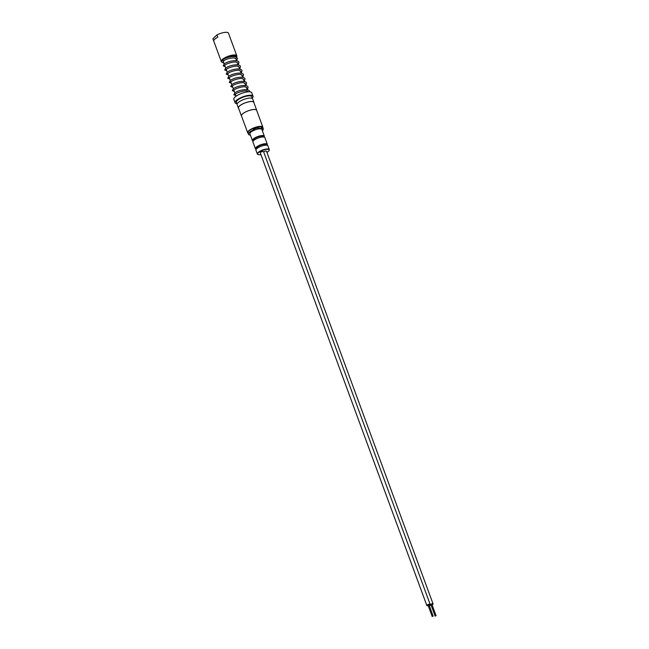 <?xml version="1.0" encoding="UTF-8"?>
<svg xmlns="http://www.w3.org/2000/svg" width="649" height="649" viewBox="0 0 649 649"><rect width="100%" height="100%" fill="white"/><g stroke="black" fill="none" stroke-linecap="round" stroke-linejoin="round"><path stroke-width="0.97" d="M234.857 56.625A0.698 0.552 -86.1 0 0 234.451 55.4L234.135 55.603A0.698 0.552 -86.1 0 0 234.078 56.544M223.41 61.793L223.767 60.69A0.698 0.544 -133.2 0 1 222.85 59.635A0.698 0.544 -133.2 0 1 222.883 59.619L223.248 59.562M261.588 129.119L263.105 128.575A7.893 2.409 -20.2 0 1 263.267 128.835A7.893 2.409 -20.2 0 1 262.366 130.668A7.893 2.409 -20.2 0 1 262.326 130.7M250.384 135.097A7.893 2.409 -20.2 0 1 248.453 134.286A7.893 2.409 -20.2 0 1 249.362 132.461A7.893 2.409 -20.2 0 1 253.589 129.889L254.522 129.784L254.083 130.287M248.453 134.286L247.95 132.923A7.893 2.409 -20.2 0 1 248.859 131.098A7.893 2.409 -20.2 0 1 253.086 128.518L253.937 128.599M260.192 128.591L262.602 127.204A7.893 2.409 -20.2 0 1 262.764 127.472L263.267 128.835M225.755 58.142A6.36 1.939 -20.2 0 1 232.009 56.001A6.36 1.939 -20.2 0 1 233.973 55.952M236.739 56.463A8.145 2.482 159.8 0 0 232.837 55.23A8.145 2.482 159.8 0 0 224.205 58.329A8.145 2.482 159.8 0 0 221.747 61.98M221.763 62.02A8.275 2.523 -20.2 0 1 221.268 61.501A8.275 2.523 -20.2 0 1 224.716 57.842A8.275 2.523 -20.2 0 1 232.853 55.06A8.275 2.523 -20.2 0 1 236.796 55.79A8.275 2.523 -20.2 0 1 236.755 56.504M213.01 39.005A8.275 2.523 -20.2 0 1 212.937 38.867A8.275 2.523 -20.2 0 1 212.904 38.721L213.74 40.992A8.275 2.523 -20.2 0 1 217.804 37.171L216.969 34.892A8.275 2.523 -20.2 0 1 228.472 33.156L236.796 55.79M236.942 103.726A9.548 2.912 -20.2 0 1 235.1 102.777A9.548 2.912 -20.2 0 1 239.075 98.559A9.548 2.912 -20.2 0 1 248.462 95.346A9.548 2.912 -20.2 0 1 253.021 96.19A9.548 2.912 -20.2 0 1 252.226 98.096M235.1 102.777L233.843 99.37A9.548 2.912 -20.2 0 1 237.818 95.143A9.548 2.912 -20.2 0 1 247.204 91.931A9.548 2.912 -20.2 0 1 251.763 92.775L253.021 96.19M237.096 104.156L236.414 102.299A8.145 2.482 -20.2 0 1 239.806 98.697A8.145 2.482 -20.2 0 1 247.821 95.947A8.145 2.482 -20.2 0 1 251.707 96.669L252.388 98.534M238.662 108.399A8.275 2.523 -20.2 0 1 238.386 108.026A8.275 2.523 -20.2 0 1 241.834 104.367A8.275 2.523 -20.2 0 1 249.97 101.585A8.275 2.523 -20.2 0 1 253.913 102.315A8.275 2.523 -20.2 0 1 253.946 102.777M238.386 108.026L237.128 104.619A8.275 2.523 -20.2 0 1 240.576 100.96A8.275 2.523 -20.2 0 1 248.713 98.169A8.275 2.523 -20.2 0 1 252.664 98.899L253.913 102.315M241.582 116.187A8.145 2.482 -20.2 0 1 241.436 115.952A8.145 2.482 -20.2 0 1 244.827 112.342A8.145 2.482 -20.2 0 1 252.842 109.6A8.145 2.482 -20.2 0 1 256.728 110.322A8.145 2.482 -20.2 0 1 256.777 110.598M241.436 115.952L238.508 107.985A8.145 2.482 -20.2 0 1 241.899 104.384A8.145 2.482 -20.2 0 1 249.914 101.642A8.145 2.482 -20.2 0 1 253.8 102.364L256.728 110.322M241.485 115.928A8.096 2.466 -20.2 0 1 244.851 112.35A8.096 2.466 -20.2 0 1 252.818 109.624A8.096 2.466 -20.2 0 1 256.679 110.338L262.869 127.18A8.096 2.466 -20.2 0 0 259.008 126.458A8.096 2.466 -20.2 0 0 251.049 129.183A8.096 2.466 -20.2 0 0 247.683 132.769L241.485 115.928M429.151 605.249A1.752 0.535 159.8 0 0 430.133 604.349A1.752 0.535 159.8 0 0 429.297 604.195A1.752 0.535 159.8 0 0 427.577 604.779A1.752 0.535 159.8 0 0 426.847 605.558A1.752 0.535 159.8 0 0 427.683 605.712A1.752 0.535 159.8 0 0 428.186 605.606M430.133 604.349L263.567 151.639A1.752 0.535 159.8 0 0 262.731 151.485A1.752 0.535 159.8 0 0 261.012 152.069A1.752 0.535 159.8 0 0 260.281 152.848L426.847 605.558M432.915 616.104L432.193 616.501L432.915 616.104M428.819 604.965L428.251 605.176M432.088 604.844A1.752 0.535 159.8 0 0 433.07 603.943A1.752 0.535 159.8 0 0 432.234 603.789A1.752 0.535 159.8 0 0 430.514 604.373A1.752 0.535 159.8 0 0 429.784 605.152A1.752 0.535 159.8 0 0 430.62 605.306A1.752 0.535 159.8 0 0 431.123 605.201M433.07 603.943L266.504 151.233A1.752 0.535 159.8 0 0 265.668 151.079A1.752 0.535 159.8 0 0 263.648 151.85M435.852 615.698L435.13 616.096L435.852 615.698M431.755 604.56L431.187 604.771M266.942 152.426A6.109 1.866 159.8 0 0 268.426 151.347A6.109 1.866 159.8 0 0 269.035 150.6A6.109 1.866 159.8 0 0 265.441 149.521A6.109 1.866 159.8 0 0 258.359 152.734A6.109 1.866 159.8 0 0 258.172 154.6A6.109 1.866 159.8 0 0 260.939 154.632M258.034 154.535A6.36 1.939 -20.2 0 1 257.872 154.478A6.36 1.939 -20.2 0 1 257.337 154.008A6.36 1.939 -20.2 0 1 258.067 152.531A6.36 1.939 -20.2 0 1 264.5 149.408A6.36 1.939 -20.2 0 1 269.286 149.611A6.36 1.939 -20.2 0 1 269.181 150.317A6.36 1.939 -20.2 0 1 269.1 150.463M257.337 154.008L255.949 150.235A6.36 1.939 -20.2 0 1 256.679 148.759A6.36 1.939 -20.2 0 1 263.113 145.627A6.36 1.939 -20.2 0 1 267.891 145.838L269.286 149.611M256.744 148.702L256.606 148.337A5.095 1.549 -20.2 0 1 257.191 147.161A5.095 1.549 -20.2 0 1 262.342 144.654A5.095 1.549 -20.2 0 1 266.163 144.824L266.301 145.181M256.177 149.319A6.36 1.939 -20.2 0 1 255.414 148.775A6.36 1.939 -20.2 0 1 256.144 147.299A6.36 1.939 -20.2 0 1 262.577 144.167A6.36 1.939 -20.2 0 1 267.356 144.378A6.36 1.939 -20.2 0 1 267.128 145.295M255.414 148.775L252.94 142.042A6.36 1.939 -20.2 0 1 253.662 140.565A6.36 1.939 -20.2 0 1 260.095 137.434A6.36 1.939 -20.2 0 1 264.881 137.645L267.356 144.378M253.727 140.508L253.597 140.143A5.095 1.549 -20.2 0 1 254.181 138.967A5.095 1.549 -20.2 0 1 259.324 136.46A5.095 1.549 -20.2 0 1 263.153 136.631L263.283 136.996M253.167 141.133A6.36 1.939 -20.2 0 1 252.404 140.59A6.36 1.939 -20.2 0 1 253.126 139.113A6.36 1.939 -20.2 0 1 259.559 135.982A6.36 1.939 -20.2 0 1 264.346 136.193A6.36 1.939 -20.2 0 1 264.119 137.101M252.404 140.59L249.922 133.848A6.36 1.939 -20.2 0 1 250.652 132.38A6.36 1.939 -20.2 0 1 257.085 129.248A6.36 1.939 -20.2 0 1 261.872 129.459L264.346 136.193M254.221 128.973A5.095 1.549 -20.2 0 1 260.135 128.437L260.273 128.802M216.969 34.892L212.904 38.721M263.105 128.575L262.602 127.204M262.48 127.163A7.837 2.393 159.8 0 0 258.975 126.798A7.837 2.393 159.8 0 0 253.361 128.421M261.774 128.948L261.271 127.585M253.589 129.889L253.086 128.518M234.557 55.4L236.796 56.593L236.844 57.445M223.97 63.302L221.796 62.117C221.35 61.858 221.682 61.047 222.802 59.676M236.082 96.23L235.344 94.227M234.833 92.839L233.827 90.089M233.307 88.702L232.301 85.96M231.79 84.573L230.784 81.823M230.273 80.435L229.259 77.693M228.748 76.306L227.742 73.564M227.231 72.169L226.217 69.427M225.706 68.04L224.7 65.298M224.189 63.902L223.232 61.314M221.268 61.501L212.937 38.867M248.267 91.817L246.79 91.071C245.598 90.268 237.356 92.174 235.206 94.373L235.125 94.283M246.693 88.215L246.734 87.664L245.273 86.934C244.081 86.139 235.838 88.045 233.689 90.243L233.599 90.154M245.176 84.086L245.217 83.534L243.756 82.804C242.556 82.001 234.321 83.908 232.164 86.106L232.082 86.017M243.651 79.949L243.691 79.397L242.231 78.675C241.039 77.872 232.796 79.778 230.646 81.977L230.557 81.888M242.134 75.819L242.174 75.268L240.714 74.538C239.522 73.735 231.279 75.649 229.121 77.839L229.04 77.75M240.609 71.69L240.657 71.13L239.189 70.408C237.996 69.605 229.754 71.512 227.604 73.71L227.515 73.621M239.092 67.553L239.132 67.001L237.672 66.271C236.479 65.476 228.237 67.382 226.079 69.573L225.998 69.484M237.575 63.424L237.615 62.872L236.147 62.142C234.954 61.339 226.712 63.245 224.562 65.444L224.473 65.354M236.09 58.735L233.997 57.939C229.989 58.037 226.558 58.97 223.718 60.73M235.838 95.581L233.81 94.77L234.97 92.734C237.583 91.014 240.966 89.968 245.103 89.594C248.007 89.708 249.492 90.284 249.573 91.314L249.678 91.809M247.407 89.765L248.048 87.185C247.975 86.155 246.482 85.579 243.586 85.457C239.44 85.83 236.066 86.877 233.445 88.605L232.285 90.633L234.321 91.444M245.882 85.636L246.531 83.048C246.458 82.017 244.965 81.441 242.061 81.328C237.923 81.701 234.54 82.748 231.928 84.467L230.768 86.504L232.796 87.315M244.365 81.498L245.006 78.918C244.933 77.888 243.448 77.312 240.544 77.19C236.398 77.564 233.023 78.61 230.403 80.338L229.243 82.366L231.279 83.177M242.848 77.369L243.489 74.781C243.416 73.751 241.923 73.175 239.019 73.061C234.881 73.434 231.498 74.481 228.886 76.201L227.726 78.237L229.754 79.048M241.323 73.232L241.963 70.652C241.89 69.621 240.406 69.045 237.502 68.924C233.356 69.297 229.981 70.343 227.361 72.071L226.201 74.108L228.237 74.911M239.806 69.102L240.446 66.514C240.373 65.484 238.881 64.908 235.976 64.795C231.839 65.168 228.456 66.214 225.844 67.934L224.684 69.97L226.72 70.782M238.28 64.965L238.929 62.385C238.848 61.355 237.364 60.779 234.459 60.665C230.314 61.03 226.939 62.077 224.327 63.805L223.159 65.841L225.195 66.644M236.763 60.836L237.404 58.248L235.441 56.747L232.48 56.552C228.513 56.998 225.308 58.029 222.85 59.635M247.683 132.769L248.088 133.28M432.193 616.501L428.007 605.128M435.13 616.096L430.944 604.722M436.096 615.747L431.909 604.365M433.159 616.144L428.973 604.771M262.894 127.829L262.869 127.18M248.023 91.834L247.869 91.404M247.374 90.065L246.344 87.274M245.736 85.603L244.827 83.137M244.211 81.466L243.302 79.008M242.694 77.336L241.785 74.87M241.168 73.199L240.268 70.741M239.651 69.07L238.743 66.604M238.126 64.932L237.226 62.474M236.609 60.803L235.701 58.337M254.522 129.784L254.019 128.421"/></g></svg>
